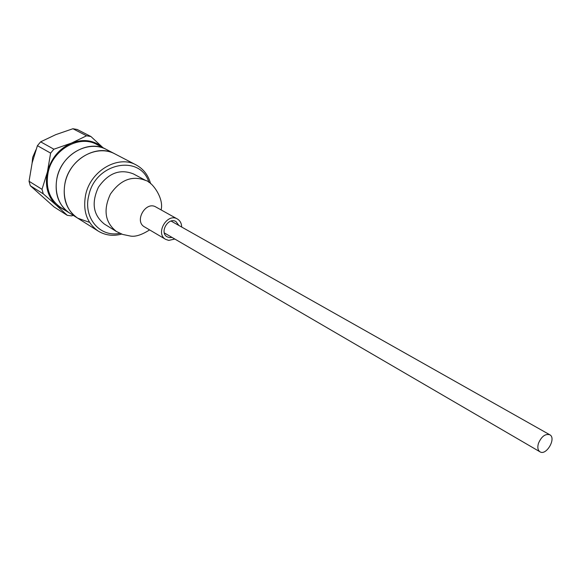 <?xml version="1.0" encoding="UTF-8"?>
<svg xmlns="http://www.w3.org/2000/svg" width="581" height="581" viewBox="0 0 581 581"><rect width="100%" height="100%" fill="white"/><g stroke="black" fill="none" stroke-linecap="round" stroke-linejoin="round"><path stroke-width="0.87" d="M88.893 222.138L77.687 218.158C63.787 209.625 59.872 187.714 69.705 170.785C79.35 153.754 100.237 146.063 114.624 153.747L96.816 144.487C79.51 134.545 52.965 149.259 48.208 172.056C45.274 187.699 49.436 199.501 60.7 207.475L69.597 213.074C55.769 204.577 51.84 182.862 61.557 166.115C71.1 149.273 91.827 141.691 106.141 149.339C88.74 139.331 61.949 154.27 57.098 177.321C54.106 193.132 58.274 205.049 69.597 213.074L77.687 218.158C66.299 210.097 62.138 198.077 65.188 182.107C70.119 158.824 97.129 143.689 114.624 153.747L136.179 164.96C143.449 168.918 148.257 175.164 150.61 183.705M121.712 234.092C113.157 236.373 105.335 235.378 98.247 231.107C86.729 222.93 82.56 210.656 85.756 194.286C90.919 170.407 118.473 154.757 136.179 164.96M119.839 233.315C99.896 237.723 82.8 217.526 88.857 195.201C95.582 162.52 140.544 153.95 148.983 182.478M104.522 224.164C93.214 215.239 91.181 202.936 98.414 187.256C108.291 173.087 119.94 168.628 133.361 173.886L145.708 180.466C132.192 175.186 120.427 179.74 110.405 194.127C103.048 210.039 105.059 222.501 116.44 231.499L104.522 224.164M174.83 239.038L168.737 240.396L165.672 239.365C154.953 233.751 167.103 212.566 177.365 218.979C180.125 220.649 181.57 223.336 181.7 227.055M172.049 237.418L169.463 237.614L167.183 236.852C159.114 232.647 168.25 216.72 175.956 221.557L178.904 225.472M538.485 443.252C541.536 436.411 545.298 433.579 549.771 434.755C556.62 438.103 546.336 456.034 539.989 451.815C537.781 450.246 537.28 447.392 538.485 443.252M66.524 211.135L56.495 205.398L43.263 193.851L30.299 185.738L54.113 206.989L67.265 215.333L56.495 205.398C47.671 196.879 44.65 185.724 47.424 171.94L50.612 153.123L37.416 145.678L32.144 162.883L29.05 181.272L30.299 185.738M73.25 215.369L71.623 215.885L67.265 215.333M50.612 153.123L53.88 149.208L71.485 143.079L86.569 135.787L90.934 136.528L77.222 129.483L72.908 128.735L55.754 134.654L40.641 141.837L37.416 145.678M43.263 193.851L42.014 189.319L47.424 171.94C51.157 158.257 59.175 148.642 71.485 143.079C83.497 138.627 93.977 140.152 102.924 147.661M90.934 136.528L102.982 147.697M53.88 149.208L40.641 141.837M86.569 135.787L72.908 128.735M42.014 189.319L29.05 181.272M32.086 163.13L32.674 157.378L35.935 149.796M165.672 239.365L144.509 226.895C133.913 221.339 145.751 200.677 155.904 207.01M98.247 231.107L77.687 218.158M116.44 231.499L122.678 234.441L129.803 235.922C134.763 237.135 141.365 235.131 149.615 229.902M161.082 209.901C164.183 198.506 152.353 181.962 145.708 180.466M177.365 218.979L155.911 207.01M549.771 434.755L171.097 221.063M539.989 451.815L164.307 232.908"/></g></svg>
